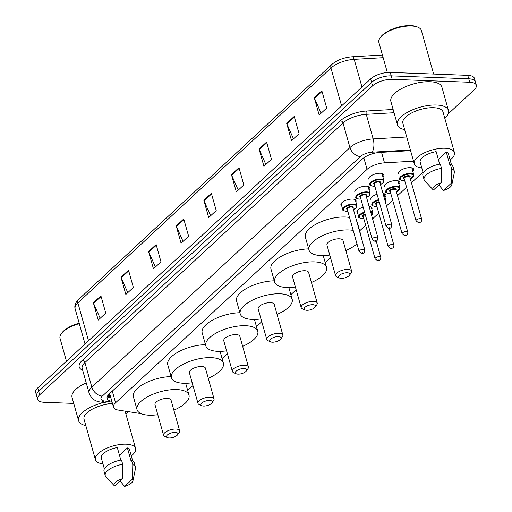 <?xml version="1.0" encoding="UTF-8"?>
<svg xmlns="http://www.w3.org/2000/svg" width="512" height="512" viewBox="0 0 512 512"><rect width="100%" height="100%" fill="white"/><g stroke="black" fill="none" stroke-linecap="round" stroke-linejoin="round"><path stroke-width="0.77" d="M341.702 205.856A7.853 3.194 -15.7 0 1 340.928 204.922A7.853 3.194 -15.7 0 1 344.416 200.954A7.853 3.194 -15.7 0 1 352.499 199.066A7.853 3.194 -15.7 0 1 356.045 200.672A7.853 3.194 -15.7 0 1 355.872 201.875M354.835 192.013A7.853 3.194 -15.7 0 1 358.33 188.045A7.853 3.194 -15.7 0 1 366.413 186.157A7.853 3.194 -15.7 0 1 369.952 187.763A7.853 3.194 -15.7 0 1 369.043 189.946M368.742 179.104A7.853 3.194 -15.7 0 1 372.237 175.136A7.853 3.194 -15.7 0 1 380.32 173.248A7.853 3.194 -15.7 0 1 383.859 174.854A7.853 3.194 -15.7 0 1 382.95 177.037M357.677 213.178A7.853 3.194 -15.7 0 1 356.902 212.243A7.853 3.194 -15.7 0 1 363.181 207.168M370.81 199.334A7.853 3.194 -15.7 0 1 377.088 194.259M384.723 186.426A7.853 3.194 -15.7 0 1 388.211 182.458A7.853 3.194 -15.7 0 1 396.294 180.57A7.853 3.194 -15.7 0 1 399.834 182.176A7.853 3.194 -15.7 0 1 398.925 184.358M398.63 173.517A7.853 3.194 -15.7 0 1 402.118 169.549A7.853 3.194 -15.7 0 1 410.202 167.661A7.853 3.194 -15.7 0 1 413.741 169.267A7.853 3.194 -15.7 0 1 412.832 171.45M413.53 161.178L384.499 162.854A14.72 5.984 164.3 0 0 367.072 169.357L115.578 402.784A14.72 5.984 164.3 0 0 113.517 407.226A14.72 5.984 164.3 0 0 118.163 410.048L141.133 413.651M187.686 390.451L192.979 385.542M222.08 358.528L227.373 353.619M256.474 326.605L261.766 321.696M290.867 294.682L296.166 289.766M325.267 262.758L330.56 257.843M359.661 230.835L365.658 225.267M372.576 218.848L378.765 213.101M386.49 205.939L392.672 200.192M397.523 195.693L406.586 187.283M411.43 182.784L422.963 172.077M369.088 206.432A7.853 3.194 -15.7 0 1 372.019 207.994A7.853 3.194 -15.7 0 1 371.846 209.197M382.995 193.523A7.853 3.194 -15.7 0 1 385.926 195.085A7.853 3.194 -15.7 0 1 385.018 197.274M73.728 403.398L44.23 402.285A14.72 5.984 -15.7 0 1 37.594 399.277A14.72 5.984 -15.7 0 1 39.654 394.835L372.557 85.85A14.72 5.984 -15.7 0 1 392.198 79.322L469.709 82.253A14.72 5.984 -15.7 0 1 476.346 85.261A14.72 5.984 -15.7 0 1 474.285 89.702L448.083 114.022M476.346 85.261L474.406 78.355A14.72 5.984 -15.7 0 0 467.77 75.347L390.259 72.416A14.72 5.984 -15.7 0 0 370.618 78.95L37.715 387.93A14.72 5.984 -15.7 0 0 35.654 392.371L36.627 395.821A14.72 5.984 -15.7 0 1 38.682 391.379L371.584 82.4A14.72 5.984 -15.7 0 1 391.232 75.866L468.736 78.803A14.72 5.984 -15.7 0 1 475.373 81.811A14.72 5.984 -15.7 0 0 468.736 78.803L391.232 75.866A14.72 5.984 -15.7 0 0 371.584 82.4L38.682 391.379A14.72 5.984 -15.7 0 0 36.627 395.821L37.594 399.277M410.573 150.662L379.898 152.429A14.72 5.984 164.3 0 0 362.47 158.931L109.19 394.01A14.72 5.984 164.3 0 0 107.136 398.451A14.72 5.984 164.3 0 0 111.782 401.274L111.846 401.286M110.88 397.83L110.81 397.824A14.72 5.984 -15.7 0 1 107.296 396.544M266.605 142.054L271.462 159.315L263.93 166.304L259.078 149.043L266.605 142.054M294.227 116.422L299.078 133.683L291.546 140.672L286.694 123.411L294.227 116.422M321.843 90.79L326.694 108.051L319.162 115.04L314.31 97.779L321.843 90.79M183.757 218.95L188.608 236.211L181.075 243.2L176.224 225.939L183.757 218.95M156.141 244.582L160.992 261.843L153.459 268.832L148.608 251.571L156.141 244.582M128.525 270.214L133.376 287.475L125.843 294.464L120.992 277.203L128.525 270.214M100.909 295.846L105.76 313.107L98.227 320.096L93.376 302.835L100.909 295.846M238.989 167.686L243.84 184.947L236.314 191.936L231.462 174.675L238.989 167.686M211.373 193.318L216.224 210.579L208.698 217.568L203.846 200.307L211.373 193.318M210.643 215.757L204.064 200.909A3.923 2.81 -132.9 0 1 203.846 200.307M238.259 190.125L231.68 175.277A3.923 2.81 -132.9 0 1 231.462 174.675M100.179 318.285L93.594 303.437A3.923 2.81 -132.9 0 1 93.376 302.835M127.795 292.653L121.21 277.805A3.923 2.81 -132.9 0 1 120.992 277.203M155.411 267.021L148.826 252.173A3.923 2.81 -132.9 0 1 148.608 251.571M183.027 241.389L176.442 226.541A3.923 2.81 -132.9 0 1 176.224 225.939M321.107 113.229L314.528 98.381A3.923 2.81 -132.9 0 1 314.31 97.779M293.491 138.861L286.912 124.013A3.923 2.81 -132.9 0 1 286.694 123.411M265.875 164.493L259.296 149.645A3.923 2.81 -132.9 0 1 259.078 149.043M128.301 411.635A26.496 10.778 -15.7 0 1 125.971 414.291M102.957 463.859A20.851 8.48 -15.7 0 1 95.424 459.738A20.851 8.48 -15.7 0 1 104.698 449.197A20.851 8.48 -15.7 0 1 126.17 444.192A20.851 8.48 -15.7 0 1 135.571 448.448A20.851 8.48 -15.7 0 1 131.296 455.891M120.826 460.096L117.299 447.546A14.72 5.984 -15.7 0 0 101.331 458.074L104.365 468.883M114.534 486.016A9.811 3.994 -15.7 0 1 114.483 485.958A9.811 3.994 -15.7 0 1 122.374 478.739L114.534 486.016M114.483 485.958L105.914 476.774A15.699 6.387 -15.7 0 1 105.235 475.603A15.699 6.387 -15.7 0 1 122.701 464.294L121.485 459.981A15.699 6.387 -15.7 0 0 104.026 471.283L105.235 475.603M122.374 478.739L122.701 464.294M119.475 455.277L127.392 447.93A14.72 5.984 -15.7 0 1 129.67 450.112L132.704 460.915M127.392 447.93L131.027 460.877L131.578 460.365A15.699 6.387 -15.7 0 1 134.253 462.79L135.462 467.104A15.699 6.387 -15.7 0 1 135.494 468.461L132.966 480.762A9.811 3.994 -15.7 0 1 124.627 486.4L132.467 479.123A9.811 3.994 -15.7 0 1 132.966 480.762M95.424 459.738L84.026 419.174A20.851 8.48 -15.7 0 1 111.078 403.706M85.824 425.574A26.496 10.778 -15.7 0 1 78.592 420.704A26.496 10.778 -15.7 0 1 103.597 402.528M78.592 420.704L72.045 397.402A26.496 10.778 -15.7 0 1 86.234 382.874M66.464 361.242L60.045 338.387A22.08 8.979 -15.7 0 1 61.184 333.914A22.08 8.979 -15.7 0 1 79.309 323.648M61.184 333.914L61.837 332.986A21.094 8.582 -15.7 0 1 79.174 323.168M131.578 460.365L132.794 464.678A15.699 6.387 -15.7 0 1 135.462 467.104M132.794 464.678L132.467 479.123M124.627 486.4L120.006 480.941M175.238 432.378A5.888 2.394 -15.7 0 1 177.587 434.771A5.888 2.394 -15.7 0 1 169.21 437.971A5.888 2.394 -15.7 0 1 167.437 437.626A5.888 2.394 -15.7 0 1 168.154 434.387A5.888 2.394 -15.7 0 1 175.238 432.378M167.437 437.626L164.838 436.493A8.339 3.392 -15.7 0 1 163.59 435.27A8.339 3.392 -15.7 0 1 167.296 431.059A8.339 3.392 -15.7 0 1 175.885 429.056A8.339 3.392 -15.7 0 1 179.648 430.758A8.339 3.392 -15.7 0 1 179.219 432.448L177.587 434.771M179.648 430.758L171.04 400.122A8.339 3.392 164.3 0 0 167.277 398.419A8.339 3.392 164.3 0 0 158.688 400.422A8.339 3.392 164.3 0 0 154.976 404.64L163.59 435.27M157.805 414.688A26.982 10.976 -15.7 0 1 149.197 415.2A26.982 10.976 -15.7 0 1 137.03 409.683A26.982 10.976 -15.7 0 1 149.03 396.045A26.982 10.976 -15.7 0 1 176.813 389.568A26.982 10.976 -15.7 0 1 188.986 395.078A26.982 10.976 -15.7 0 1 173.862 410.17M137.03 409.683L133.389 396.736A26.982 10.976 -15.7 0 1 144.397 383.616A26.982 10.976 -15.7 0 1 171.098 376.595M209.632 400.454A5.888 2.394 -15.7 0 1 211.981 402.848A5.888 2.394 -15.7 0 1 203.61 406.048A5.888 2.394 -15.7 0 1 201.837 405.702A5.888 2.394 -15.7 0 1 202.547 402.464A5.888 2.394 -15.7 0 1 209.632 400.454M201.837 405.702L199.232 404.57A8.339 3.392 -15.7 0 1 197.984 403.347A8.339 3.392 -15.7 0 1 201.69 399.136A8.339 3.392 -15.7 0 1 210.285 397.133A8.339 3.392 -15.7 0 1 214.042 398.835A8.339 3.392 -15.7 0 1 213.613 400.525L211.981 402.848M214.042 398.835L205.434 368.198A8.339 3.392 164.3 0 0 201.67 366.496A8.339 3.392 164.3 0 0 193.082 368.499A8.339 3.392 164.3 0 0 189.376 372.717L197.984 403.347M192.198 382.765A26.982 10.976 -15.7 0 1 183.597 383.27A26.982 10.976 -15.7 0 1 171.424 377.76A26.982 10.976 -15.7 0 1 183.424 364.122A26.982 10.976 -15.7 0 1 211.213 357.638A26.982 10.976 -15.7 0 1 223.379 363.155A26.982 10.976 -15.7 0 1 208.256 378.246M171.424 377.76L167.789 364.813A26.982 10.976 -15.7 0 1 178.79 351.693A26.982 10.976 -15.7 0 1 205.491 344.672M244.026 368.531A5.888 2.394 -15.7 0 1 246.381 370.925A5.888 2.394 -15.7 0 1 238.003 374.125A5.888 2.394 -15.7 0 1 236.23 373.779A5.888 2.394 -15.7 0 1 236.941 370.541A5.888 2.394 -15.7 0 1 244.026 368.531M236.23 373.779L233.626 372.646A8.339 3.392 -15.7 0 1 232.378 371.424A8.339 3.392 -15.7 0 1 236.09 367.213A8.339 3.392 -15.7 0 1 244.678 365.21A8.339 3.392 -15.7 0 1 248.435 366.912A8.339 3.392 -15.7 0 1 248.006 368.602L246.381 370.925M248.435 366.912L239.827 336.275A8.339 3.392 164.3 0 0 236.064 334.573A8.339 3.392 164.3 0 0 227.475 336.576A8.339 3.392 164.3 0 0 223.77 340.794L232.378 371.424M226.592 350.842A26.982 10.976 -15.7 0 1 217.99 351.347A26.982 10.976 -15.7 0 1 205.818 345.837A26.982 10.976 -15.7 0 1 217.818 332.198A26.982 10.976 -15.7 0 1 245.606 325.715A26.982 10.976 -15.7 0 1 257.773 331.232A26.982 10.976 -15.7 0 1 242.65 346.323M205.818 345.837L202.182 332.89A26.982 10.976 -15.7 0 1 213.184 319.77A26.982 10.976 -15.7 0 1 239.891 312.749M278.426 336.608A5.888 2.394 -15.7 0 1 280.774 339.002A5.888 2.394 -15.7 0 1 272.397 342.202A5.888 2.394 -15.7 0 1 270.624 341.856A5.888 2.394 -15.7 0 1 271.341 338.618A5.888 2.394 -15.7 0 1 278.426 336.608M270.624 341.856L268.026 340.723A8.339 3.392 -15.7 0 1 266.778 339.501A8.339 3.392 -15.7 0 1 270.483 335.29A8.339 3.392 -15.7 0 1 279.072 333.286A8.339 3.392 -15.7 0 1 282.835 334.989A8.339 3.392 -15.7 0 1 282.4 336.678L280.774 339.002M282.835 334.989L274.221 304.352A8.339 3.392 164.3 0 0 270.458 302.65A8.339 3.392 164.3 0 0 261.869 304.653A8.339 3.392 164.3 0 0 258.163 308.87L266.778 339.501M260.986 318.918A26.982 10.976 -15.7 0 1 252.384 319.424A26.982 10.976 -15.7 0 1 240.218 313.914A26.982 10.976 -15.7 0 1 252.211 300.275A26.982 10.976 -15.7 0 1 280 293.792A26.982 10.976 -15.7 0 1 292.173 299.309A26.982 10.976 -15.7 0 1 277.05 314.4M240.218 313.914L236.576 300.966A26.982 10.976 -15.7 0 1 247.584 287.846A26.982 10.976 -15.7 0 1 274.285 280.826M312.819 304.685A5.888 2.394 -15.7 0 1 315.168 307.078A5.888 2.394 -15.7 0 1 306.79 310.278A5.888 2.394 -15.7 0 1 305.018 309.933A5.888 2.394 -15.7 0 1 305.734 306.694A5.888 2.394 -15.7 0 1 312.819 304.685M305.018 309.933L302.419 308.8A8.339 3.392 -15.7 0 1 301.171 307.578A8.339 3.392 -15.7 0 1 304.877 303.366A8.339 3.392 -15.7 0 1 313.466 301.363A8.339 3.392 -15.7 0 1 317.229 303.066A8.339 3.392 -15.7 0 1 316.8 304.755L315.168 307.078M317.229 303.066L308.614 272.429A8.339 3.392 164.3 0 0 304.858 270.726A8.339 3.392 164.3 0 0 296.269 272.73A8.339 3.392 164.3 0 0 292.557 276.947L301.171 307.578M295.386 286.995A26.982 10.976 -15.7 0 1 286.778 287.501A26.982 10.976 -15.7 0 1 274.611 281.99A26.982 10.976 -15.7 0 1 286.605 268.352A26.982 10.976 -15.7 0 1 314.394 261.869A26.982 10.976 -15.7 0 1 326.566 267.386A26.982 10.976 -15.7 0 1 311.443 282.477M274.611 281.99L270.97 269.043A26.982 10.976 -15.7 0 1 281.978 255.923A26.982 10.976 -15.7 0 1 308.678 248.902M347.213 272.762A5.888 2.394 -15.7 0 1 349.562 275.155A5.888 2.394 -15.7 0 1 341.19 278.355A5.888 2.394 -15.7 0 1 339.411 278.01A5.888 2.394 -15.7 0 1 340.128 274.771A5.888 2.394 -15.7 0 1 347.213 272.762M339.411 278.01L336.813 276.877A8.339 3.392 -15.7 0 1 335.565 275.654A8.339 3.392 -15.7 0 1 339.27 271.443A8.339 3.392 -15.7 0 1 347.859 269.44A8.339 3.392 -15.7 0 1 351.622 271.142A8.339 3.392 -15.7 0 1 351.194 272.832L349.562 275.155M351.622 271.142L343.014 240.506A8.339 3.392 164.3 0 0 339.251 238.803A8.339 3.392 164.3 0 0 330.662 240.806A8.339 3.392 164.3 0 0 326.95 245.018L335.565 275.654M329.779 255.072A26.982 10.976 -15.7 0 1 321.178 255.578A26.982 10.976 -15.7 0 1 309.005 250.067A26.982 10.976 -15.7 0 1 321.005 236.429A26.982 10.976 -15.7 0 1 348.794 229.946A26.982 10.976 -15.7 0 1 353.19 230.419M360.358 234.157A26.982 10.976 -15.7 0 1 360.96 235.462A26.982 10.976 -15.7 0 1 361.126 236.89M356.954 243.814A26.982 10.976 -15.7 0 1 345.837 250.554M309.005 250.067L305.37 237.12A26.982 10.976 -15.7 0 1 317.363 223.482A26.982 10.976 -15.7 0 1 345.152 217.005A26.982 10.976 -15.7 0 1 349.555 217.472M356.717 221.21A26.982 10.976 -15.7 0 1 357.318 222.515L360.96 235.462M387.328 72.493L378.886 42.458A22.08 8.979 -15.7 0 1 380.026 37.984L380.678 37.056A21.094 8.582 -15.7 0 1 410.694 25.6A21.094 8.582 -15.7 0 1 417.05 26.829L418.093 27.283A22.08 8.979 -15.7 0 1 421.395 30.509L433.638 74.054M380.026 37.984A22.08 8.979 -15.7 0 1 411.437 25.997A22.08 8.979 -15.7 0 1 418.093 27.283M404.666 129.645A26.496 10.778 -15.7 0 1 397.434 124.768A26.496 10.778 -15.7 0 1 409.216 111.379A26.496 10.778 -15.7 0 1 436.499 105.018A26.496 10.778 -15.7 0 1 448.448 110.432A26.496 10.778 -15.7 0 1 444.813 118.362M397.434 124.768L390.886 101.472A26.496 10.778 -15.7 0 1 402.669 88.083A26.496 10.778 -15.7 0 1 429.952 81.715A26.496 10.778 -15.7 0 1 441.894 87.13L448.448 110.432M421.798 167.923A20.851 8.48 -15.7 0 1 414.272 163.802A20.851 8.48 -15.7 0 1 423.539 153.267A20.851 8.48 -15.7 0 1 445.011 148.256A20.851 8.48 -15.7 0 1 454.413 152.518A20.851 8.48 -15.7 0 1 450.138 159.962M414.272 163.802L402.867 123.245A20.851 8.48 -15.7 0 1 412.141 112.704A20.851 8.48 -15.7 0 1 433.613 107.699A20.851 8.48 -15.7 0 1 443.014 111.962L454.413 152.518M439.674 164.166L436.141 151.616A14.72 5.984 -15.7 0 0 420.173 162.144L423.213 172.947M433.382 190.086A9.811 3.994 -15.7 0 1 433.325 190.029A9.811 3.994 -15.7 0 1 441.222 182.81L433.382 190.086M433.325 190.029L424.755 180.838A15.699 6.387 -15.7 0 1 424.077 179.667A15.699 6.387 -15.7 0 1 441.542 168.365L440.333 164.051A15.699 6.387 -15.7 0 0 422.867 175.354L424.077 179.667M441.222 182.81L441.542 168.365M438.317 159.347L446.234 151.994A14.72 5.984 -15.7 0 1 448.512 154.176L451.552 164.986M446.234 151.994L449.875 164.941L450.426 164.429A15.699 6.387 -15.7 0 1 453.094 166.854L454.31 171.168A15.699 6.387 -15.7 0 1 454.342 172.525L451.814 184.832A9.811 3.994 -15.7 0 1 443.475 190.464L451.315 183.194A9.811 3.994 -15.7 0 1 451.814 184.832M450.426 164.429L451.635 168.749A15.699 6.387 -15.7 0 1 454.31 171.168M451.635 168.749L451.315 183.194M443.475 190.464L438.854 185.005M109.997 394.694A14.72 10.054 98.9 0 1 108.173 395.098M112.301 391.13L115.578 402.784M363.834 157.818L367.072 169.357M381.542 152.333L384.499 162.854M82.688 370.272A22.08 8.979 -15.7 0 1 82.304 360.314L340.403 120.768A22.08 8.979 -15.7 0 1 366.541 111.008L393.139 109.472M39.654 394.835L37.715 387.93M469.709 82.253L467.77 75.347M392.198 79.322L390.259 72.416M372.557 85.85L370.618 78.95M89.094 393.069A19.622 7.981 -15.7 0 1 91.84 387.142L84.928 362.547A19.622 7.981 164.3 0 0 82.182 368.474L89.094 393.069C90.938 398.182 94.611 401.158 100.122 401.984L112.595 403.942M410.387 149.984L372.058 152.192A9.811 3.994 164.3 0 0 360.442 156.531L102.342 396.077A9.811 7.027 -132.9 0 1 91.84 387.142L349.939 147.59A19.622 7.981 -15.7 0 1 373.171 138.918L366.259 114.323A19.622 7.981 164.3 0 0 343.027 123.002L84.928 362.547A2.451 1.754 47.1 0 0 82.304 360.314M372.058 152.192A9.811 4.262 86.7 0 0 373.171 138.918L406.733 136.986M394.048 112.723L366.259 114.323A2.451 1.069 -93.3 0 1 366.541 111.008M360.442 156.531A9.811 7.027 -132.9 0 1 349.939 147.59L343.027 123.002A2.451 1.754 47.1 0 0 340.403 120.768M102.342 396.077A9.811 3.994 164.3 0 0 104.07 400.922L112.102 402.182M104.07 400.922A9.811 6.701 98.9 0 1 100.122 401.984M110.65 397.024L107.315 396.499M110.81 397.824L111.782 401.274M88.525 340.768L77.888 302.906A4.909 3.514 -132.9 0 1 78.586 299.462L331.654 64.582A4.909 3.514 47.1 0 0 330.95 68.026L77.888 302.906A19.622 7.981 164.3 0 0 75.142 308.832C74.208 305.792 75.36 302.669 78.586 299.462M331.654 64.582C337.043 60.07 343.872 57.472 352.134 56.774A4.909 2.131 86.7 0 1 354.189 59.347A19.622 7.981 164.3 0 0 330.95 68.026L341.594 105.882M383.168 57.683L354.189 59.347L361.952 86.989M211.552 193.958L204.064 200.909M183.936 219.59L176.442 226.541M156.32 245.222L148.826 252.173M128.704 270.854L121.21 277.805M101.088 296.486L93.594 303.437M239.168 168.326L231.68 175.277M266.784 142.694L259.296 149.645M294.406 117.062L286.912 124.013M322.022 91.43L314.528 98.381M363.776 218.573L362.259 218.618C359.366 218.074 358.182 217.485 358.707 216.858A7.36 2.995 -15.7 0 1 364.57 212.109M364.742 212.73A6.867 2.797 164.3 0 0 359.379 216.269A6.867 2.797 164.3 0 0 362.4 218.56A6.867 2.797 164.3 0 0 363.763 218.522M380.755 257.216C380.992 259.366 379.93 260.531 377.581 260.698L375.091 258.81A2.944 1.197 -15.7 0 1 376.397 257.325A2.944 1.197 -15.7 0 1 379.43 256.614A2.944 1.197 -15.7 0 1 380.755 257.216L376.179 240.941M378.778 259.936L378.278 260.403L378.778 259.936M365.299 214.707A2.944 1.197 164.3 0 0 363.2 216.525L375.091 258.81M370.502 211.456A7.36 2.995 -15.7 0 1 372.877 212.877L371.245 207.059M363.277 216.787A3.437 1.395 -15.7 0 1 365.12 214.08M371.622 215.456A6.867 2.797 164.3 0 0 370.707 212.186M376.883 206.406L375.366 206.451C372.467 205.907 371.283 205.325 371.814 204.691A7.36 2.995 -15.7 0 1 378.611 199.68M378.79 200.307A6.867 2.797 164.3 0 0 372.589 203.878A6.867 2.797 164.3 0 0 375.507 206.394A6.867 2.797 164.3 0 0 376.87 206.362M393.862 245.056C394.093 247.206 393.037 248.365 390.682 248.531L388.192 246.643A2.944 1.197 -15.7 0 1 389.504 245.158A2.944 1.197 -15.7 0 1 392.531 244.454A2.944 1.197 -15.7 0 1 393.862 245.056L389.146 228.282M391.885 247.776L391.386 248.243L391.885 247.776M379.347 202.285A2.944 1.197 164.3 0 0 376.307 204.358L388.192 246.643M384.691 199.558A7.36 2.995 -15.7 0 1 385.984 200.71L384.013 193.696M376.384 204.621A3.437 1.395 -15.7 0 1 376.07 203.149A3.437 1.395 -15.7 0 1 379.168 201.658M385.478 202.342A6.867 2.797 164.3 0 0 384.941 200.448M390.79 193.498L389.274 193.542C386.381 192.998 385.197 192.416 385.722 191.782A7.36 2.995 -15.7 0 1 388.998 188.064A7.36 2.995 -15.7 0 1 396.576 186.298A7.36 2.995 -15.7 0 1 399.891 187.802L397.92 180.787M396.448 191.859A6.867 2.797 164.3 0 0 396.442 186.963A6.867 2.797 164.3 0 0 387.277 190.01A6.867 2.797 164.3 0 0 389.414 193.485A6.867 2.797 164.3 0 0 390.778 193.453M390.291 191.712A3.437 1.395 -15.7 0 1 390.464 189.824A3.437 1.395 -15.7 0 1 394.688 188.595A3.437 1.395 -15.7 0 1 395.955 190.118M395.885 189.856A2.944 1.197 164.3 0 0 394.56 189.254A2.944 1.197 164.3 0 0 391.526 189.965A2.944 1.197 164.3 0 0 390.214 191.45L402.106 233.734A2.944 1.197 -15.7 0 1 403.411 232.25A2.944 1.197 -15.7 0 1 406.445 231.546A2.944 1.197 -15.7 0 1 407.77 232.141L395.885 189.856M405.792 234.867L405.293 235.328L405.792 234.867M404.704 180.589L403.181 180.634C400.288 180.09 399.104 179.507 399.629 178.874A7.36 2.995 -15.7 0 1 402.906 175.155A7.36 2.995 -15.7 0 1 410.483 173.389A7.36 2.995 -15.7 0 1 413.798 174.893L411.827 167.878M410.355 178.95A6.867 2.797 164.3 0 0 410.355 174.054A6.867 2.797 164.3 0 0 401.184 177.101A6.867 2.797 164.3 0 0 403.322 180.576A6.867 2.797 164.3 0 0 404.685 180.544M404.198 178.803A3.437 1.395 -15.7 0 1 404.371 176.915A3.437 1.395 -15.7 0 1 408.595 175.686A3.437 1.395 -15.7 0 1 409.869 177.21M409.792 176.947A2.944 1.197 164.3 0 0 408.467 176.346A2.944 1.197 164.3 0 0 405.434 177.056A2.944 1.197 164.3 0 0 404.128 178.541L416.013 220.826A2.944 1.197 -15.7 0 1 417.318 219.341A2.944 1.197 -15.7 0 1 420.352 218.63A2.944 1.197 -15.7 0 1 421.677 219.232L409.792 176.947M419.706 221.958L419.2 222.419L419.706 221.958M341.101 203.718L342.733 209.536A7.36 2.995 -15.7 0 1 346.003 205.818A7.36 2.995 -15.7 0 1 353.587 204.045A7.36 2.995 -15.7 0 1 356.902 205.549L356.262 207.635L353.472 209.658M353.459 209.606A6.867 2.797 164.3 0 0 353.453 204.71A6.867 2.797 164.3 0 0 344.288 207.763A6.867 2.797 164.3 0 0 346.426 211.238A6.867 2.797 164.3 0 0 347.789 211.2M347.302 209.466A3.437 1.395 -15.7 0 1 347.475 207.578A3.437 1.395 -15.7 0 1 351.699 206.342A3.437 1.395 -15.7 0 1 352.966 207.872M364.781 249.894L352.896 207.61A2.944 1.197 164.3 0 0 351.565 207.008A2.944 1.197 164.3 0 0 348.538 207.712A2.944 1.197 164.3 0 0 347.226 209.203L359.11 251.488A2.944 1.197 -15.7 0 1 360.422 249.997A2.944 1.197 -15.7 0 1 363.456 249.293A2.944 1.197 -15.7 0 1 364.781 249.894C364.64 252.531 363.584 253.696 361.606 253.376L359.11 251.488M362.304 253.082L362.803 252.614L362.304 253.082M360.909 199.085L359.392 199.13C356.493 198.586 355.309 197.997 355.84 197.37A7.36 2.995 -15.7 0 1 359.11 193.651A7.36 2.995 -15.7 0 1 366.688 191.885A7.36 2.995 -15.7 0 1 370.01 193.389L369.37 195.475L366.579 197.491M366.56 197.446A6.867 2.797 164.3 0 0 366.56 192.55A6.867 2.797 164.3 0 0 357.395 195.597A6.867 2.797 164.3 0 0 359.533 199.072A6.867 2.797 164.3 0 0 360.896 199.04M360.403 197.299A3.437 1.395 -15.7 0 1 360.582 195.411A3.437 1.395 -15.7 0 1 364.8 194.182A3.437 1.395 -15.7 0 1 366.074 195.706M377.888 237.728L366.003 195.443A2.944 1.197 164.3 0 0 364.672 194.842A2.944 1.197 164.3 0 0 361.638 195.552A2.944 1.197 164.3 0 0 360.333 197.037L372.218 239.322A2.944 1.197 -15.7 0 1 373.53 237.837A2.944 1.197 -15.7 0 1 376.557 237.126A2.944 1.197 -15.7 0 1 377.888 237.728C377.747 240.371 376.691 241.53 374.707 241.21L372.218 239.322M375.405 240.915L375.91 240.454L375.405 240.915M374.816 186.176L373.299 186.221C370.4 185.677 369.216 185.088 369.747 184.461A7.36 2.995 -15.7 0 1 373.018 180.742A7.36 2.995 -15.7 0 1 380.602 178.976A7.36 2.995 -15.7 0 1 383.917 180.48L383.277 182.566L380.486 184.582M380.474 184.538A6.867 2.797 164.3 0 0 380.467 179.642A6.867 2.797 164.3 0 0 371.302 182.688A6.867 2.797 164.3 0 0 373.44 186.163A6.867 2.797 164.3 0 0 374.803 186.125M374.317 184.39A3.437 1.395 -15.7 0 1 374.49 182.502A3.437 1.395 -15.7 0 1 378.714 181.267A3.437 1.395 -15.7 0 1 379.981 182.797M391.795 224.819L379.91 182.534A2.944 1.197 164.3 0 0 378.579 181.933A2.944 1.197 164.3 0 0 375.552 182.643A2.944 1.197 164.3 0 0 374.24 184.128L386.125 226.413A2.944 1.197 -15.7 0 1 387.437 224.928A2.944 1.197 -15.7 0 1 390.47 224.218A2.944 1.197 -15.7 0 1 391.795 224.819C391.654 227.462 390.598 228.621 388.614 228.301L386.125 226.413M389.318 228.006L389.818 227.539L389.318 228.006M108.026 395.29L110.259 395.642M109.83 394.118L113.517 407.226M352.134 56.774L382.419 55.027M75.142 308.832L85.03 344.013M135.571 448.448L125.082 411.136M188.986 395.078L185.67 383.296M223.379 363.155L220.07 351.373M257.773 331.232L254.464 319.45M292.173 299.309L288.858 287.526M326.566 267.386L323.251 255.603M358.707 216.858L357.075 211.04M371.654 215.552L372.877 212.877M385.536 202.547L385.984 200.71M402.106 233.734L404.595 235.622C406.944 235.456 408 234.298 407.77 232.141M396.461 191.904L399.891 187.802M416.013 220.826L418.502 222.714C420.851 222.547 421.914 221.389 421.677 219.232M410.368 178.995L413.798 174.893M347.802 211.251L346.285 211.296C343.386 210.752 342.208 210.163 342.733 209.536M356.902 205.549L355.27 199.738M370.01 193.389L368.038 186.368M383.917 180.48L381.946 173.459"/></g></svg>
